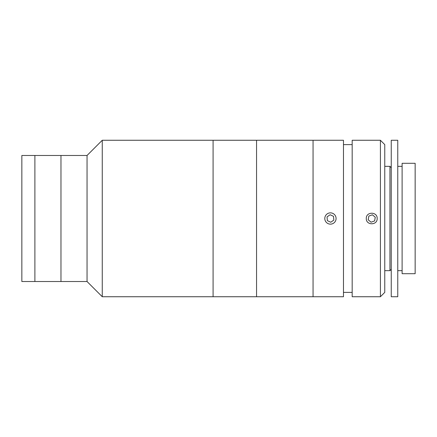 <?xml version="1.0" encoding="UTF-8"?>
<svg xmlns="http://www.w3.org/2000/svg" width="437" height="437" viewBox="0 0 437 437"><rect width="100%" height="100%" fill="white"/><g stroke="black" fill="none" stroke-linecap="round" stroke-linejoin="round"><path stroke-width="0.66" d="M87.045 281.521L87.045 155.479L21.85 155.479L21.85 281.521L34.889 281.521L34.889 155.479L34.889 281.521L60.967 281.521L60.967 155.479L60.967 281.521L87.045 281.521L102.258 296.734L102.258 140.266L87.045 155.479M102.258 296.734L213.087 296.734L213.087 140.266L256.552 140.266L256.552 296.734L256.552 140.266L313.056 140.266L313.056 296.734L313.056 140.266L343.477 140.266L343.477 296.734L213.087 296.734L213.087 140.266L102.258 140.266M380.419 140.266L384.768 144.614L384.768 292.386L380.419 296.734L380.419 140.266L352.173 140.266L352.173 296.734L380.419 296.734M366.293 218.5C365.955 211.503 377.492 211.481 377.164 218.5C377.497 225.508 365.966 225.508 366.293 218.5M397.763 166.344L402.111 166.344M397.763 270.656L402.111 270.656M391.246 140.266L397.763 140.266L397.763 296.734L391.246 296.734L391.246 140.266M402.111 163.301L415.15 163.301L415.15 273.699L402.111 273.699L402.111 163.301M391.246 167.65L389.941 166.344L389.941 270.656L391.246 269.35M384.768 270.656L389.941 270.656M384.768 166.344L389.941 166.344M374.602 220.925L375.268 217.227L372.395 214.802L368.855 216.075L368.189 219.773L371.062 222.198L374.602 220.925M335.075 215.283A5.648 5.648 0 0 0 327.22 213.862A5.648 5.648 0 0 0 325.8 221.717A5.648 5.648 0 0 0 333.655 223.138A5.648 5.648 0 0 0 335.075 215.283M333.529 216.359L330.126 214.753L327.04 216.894L327.351 220.641L330.749 222.247L333.841 220.106L333.529 216.359M352.173 144.614L343.477 144.614M352.173 292.386L343.477 292.386"/></g></svg>
